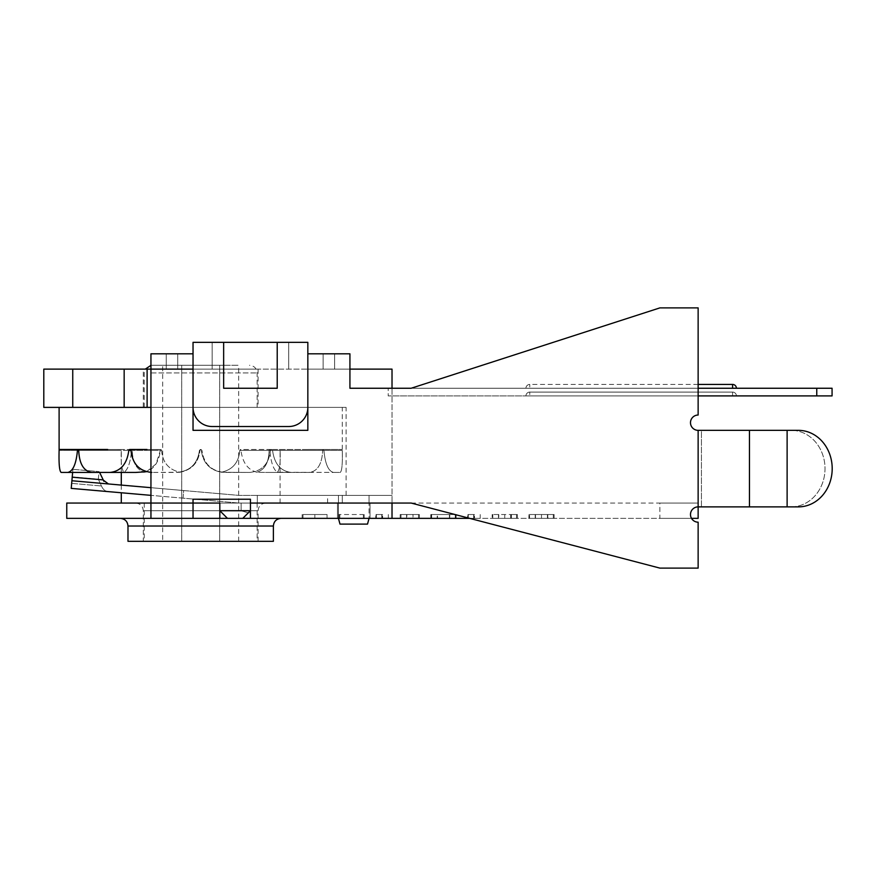 <?xml version="1.0" encoding="UTF-8"?>
<svg xmlns="http://www.w3.org/2000/svg" width="876" height="876" viewBox="0 0 876 876"><rect width="100%" height="100%" fill="white"/><g stroke="black" fill="none" stroke-linecap="round" stroke-linejoin="round"><path stroke-width="0.66" stroke-dasharray="4.38 3.29" d="M242.783 518.362L248.291 512.854L242.783 518.362L227.475 518.362L219.821 510.708L241.141 510.708L248.291 512.854L250.437 510.708L248.291 512.854L241.141 510.708L219.821 510.708L250.437 510.708L250.437 503.054L241.141 503.054L241.141 510.708L241.141 503.054L257.314 503.054L257.314 495.4L257.314 503.054L241.141 503.054L250.437 503.054L250.437 510.708L242.783 518.362L227.475 518.362L242.783 518.362L227.475 518.362L219.821 510.708L219.821 503.054L219.821 510.708L219.821 503.054L150.946 503.054L150.946 407.384L346.097 407.384L150.946 407.384L150.946 503.054L150.946 407.384L43.8 407.384M257.314 495.4L346.097 495.4L257.314 495.4M66.762 503.054L219.821 503.054L193.038 503.054L193.038 499.221L193.038 503.054L150.946 503.054L219.821 503.054L219.821 510.708L227.475 518.362M193.038 407.384L193.038 369.125L212.167 369.125L150.946 369.125L193.038 369.125L193.038 430.346L307.837 430.346L193.038 430.346L307.837 430.346L307.837 369.125L212.167 369.125L307.837 369.125L307.837 342.341L212.167 342.341L307.837 342.341L307.837 369.125L349.929 369.125L349.929 388.254L411.151 388.254L349.929 388.254L411.151 388.254L659.88 307.892L411.151 388.254L698.139 388.254L698.139 395.908L816.76 395.908L816.76 388.254L832.069 388.254L832.069 395.908L816.76 395.908L816.76 388.254L698.139 388.254L698.139 395.908L832.069 395.908L698.139 395.908L698.139 388.254L698.139 395.908L832.069 395.908L698.139 395.908L698.139 388.254L388.188 388.254L698.139 388.254L388.188 388.254L698.139 388.254L698.139 395.908L698.139 388.254L698.139 395.908L698.139 388.254L832.069 388.254L698.139 388.254L698.139 395.908L698.139 388.254L832.069 388.254L388.188 388.254L392.021 388.254L392.021 395.908L388.188 395.908L388.188 388.254L388.188 395.908L388.188 388.254L388.188 395.908L388.188 388.254L388.188 395.908L388.188 388.254L388.188 395.908L388.188 388.254L388.188 395.908L388.188 388.254L388.188 395.908L392.021 395.908L392.021 388.254L388.188 388.254L392.021 388.254L392.021 395.908L388.188 395.908L392.021 395.908L392.021 388.254L388.188 388.254L392.021 388.254L392.021 395.908L388.188 395.908L392.021 395.908L392.021 388.254L388.188 388.254L392.021 388.254L392.021 495.4L342.275 495.4L342.275 503.054L342.275 495.4L392.021 495.4L392.021 369.125L307.837 369.125L349.929 369.125L307.837 369.125L307.837 407.384A19.13 19.13 0 0 1 288.697 426.524L212.167 426.524A19.13 19.13 0 0 1 193.038 407.384L193.038 369.125L193.038 407.384A19.13 19.13 0 0 0 212.167 426.524A19.13 19.13 0 0 1 193.038 407.384L193.038 342.341L193.038 369.125L193.038 342.341L223.654 342.341L223.654 388.254L277.221 388.254L277.221 342.341L223.654 342.341L223.654 388.254L277.221 388.254L223.654 388.254L223.654 342.341M150.946 487.68L183.697 490.549L183.029 498.159L238.951 503.054L342.275 503.054L238.951 503.054L327.602 503.054L238.951 503.054L183.029 498.159L183.697 490.549L238.951 495.4L392.021 495.4L342.275 495.4L342.275 503.054L342.275 495.4L342.275 503.054L392.021 503.054L342.275 503.054L342.275 495.4L342.275 503.054L250.437 503.054L250.437 510.708L250.437 503.054L342.275 503.054L342.275 495.4L238.951 495.4L108.416 483.957L238.951 495.4L327.602 495.4L238.951 495.4L71.898 480.749L72.226 476.938L98.364 479.238L101.441 485.983C103.018 489.542 105.339 491.425 108.416 491.633C105.339 491.425 103.018 489.542 101.441 485.983L98.342 479.227L72.226 476.938L71.23 488.381L71.668 483.377L71.23 488.381L238.951 503.054L150.946 495.356M338.443 518.362L338.443 495.4L338.443 518.362L339.987 524.1L367.515 524.1L339.987 524.1L367.515 524.1L369.059 518.362L338.443 518.362L369.059 518.362L369.059 495.4L338.443 495.4L369.059 495.4L338.443 495.4L369.059 495.4L338.443 495.4L369.059 495.4L338.443 495.4L369.059 495.4L369.059 518.362L338.443 518.362L369.059 518.362M43.8 369.125L147.113 369.125L147.113 407.384M307.837 407.384A19.13 19.13 0 0 1 288.697 426.524L212.167 426.524L288.697 426.524A19.13 19.13 0 0 0 307.837 407.384L307.837 342.341L277.221 342.341L277.221 388.254L277.221 342.341M66.762 518.362L150.946 518.362L150.946 407.384M143.292 407.384L258.091 407.384L143.292 407.384L143.292 369.125L258.091 369.125L143.292 369.125M124.162 369.125L124.162 407.384M72.741 369.125L72.741 407.384M798.408 506.875A38.27 33.792 -90 0 0 832.2 468.616A38.27 33.792 -90 0 0 798.408 430.346L791.225 430.346A38.27 33.792 -90 0 1 825.017 468.616A38.27 33.792 -90 0 1 791.225 506.875L698.139 506.875A7.654 7.654 0 0 0 690.485 514.53A7.654 7.654 0 0 0 698.139 522.184L698.139 568.108L659.88 568.108L411.151 503.054L659.88 568.108L411.151 503.054L392.021 503.054L392.021 495.4L392.021 503.054L250.437 503.054L250.437 499.221L250.437 503.054L250.437 499.221L193.038 499.221L250.437 499.221L193.038 499.221L193.038 518.362L193.038 503.054L193.038 518.362L250.437 518.362L150.946 518.362L150.946 353.816L193.038 353.816L193.038 369.125L193.038 353.816L150.946 353.816L150.946 503.054L150.946 369.125L193.038 369.125L193.038 430.346L193.038 369.125L147.113 369.125M162.684 365.292L238.688 365.292L162.684 365.292L162.684 541.313L181.693 541.313L162.684 541.313M181.693 541.313L181.693 365.292L181.693 541.313L219.69 541.313L181.693 541.313M219.69 541.313L219.69 365.292L219.69 541.313L238.688 541.313L219.69 541.313M238.688 541.313L238.688 365.292M225.088 365.292L151.898 365.292L225.088 365.292M228.91 407.384L144.244 407.384L228.91 407.384M130.984 450.395L161.611 450.395C162.586 462.539 168.761 469.821 180.138 472.23C191.932 469.821 198.545 462.539 199.98 450.395C198.545 462.539 191.932 469.821 180.138 472.23C168.761 469.821 162.586 462.539 161.611 450.395L160.374 450.395C158.874 462.539 153.596 469.821 144.54 472.23C136.634 469.821 132.55 462.539 132.287 450.395C132.55 462.539 136.634 469.821 144.54 472.23L110.004 472.438C120.757 471.266 127.031 463.919 128.816 450.395L129.637 449.476L160.987 449.508L161.611 450.395L160.987 449.508L160.374 450.395L160.987 449.508L130.152 449.476L130.984 450.395C132.407 463.919 139.372 471.266 151.876 472.438L150.946 472.416M129.637 449.476L146.971 449.476M200.692 449.508L201.94 450.395L200.987 449.476L199.98 450.395L200.692 449.476M200.396 449.476L199.432 450.395L200.396 449.476M180.138 472.23L176.514 472.438C189.95 471.266 197.582 463.919 199.432 450.395C197.582 463.919 189.95 471.266 176.514 472.438L151.876 472.438L180.138 472.23M240.385 449.508L240.999 450.395L240.385 449.508L239.772 450.395L240.385 449.508L254.401 449.476L271.735 449.476L272.567 450.395L271.735 449.476L240.385 449.508M271.221 449.476L270.388 450.395L271.221 449.476M221.245 472.23C232.611 469.821 238.798 462.539 239.772 450.395C238.798 462.539 232.611 469.821 221.245 472.23L249.507 472.438C262.012 471.266 268.976 463.919 270.388 450.395C268.976 463.919 262.012 471.266 249.507 472.438L224.869 472.438C211.434 471.266 203.79 463.919 201.94 450.395C203.79 463.919 211.434 471.266 224.869 472.438L249.507 472.438L221.245 472.23C209.441 469.821 202.827 462.539 201.403 450.395C202.827 462.539 209.441 469.821 221.245 472.23M269.458 449.508L269.808 450.395L269.458 449.508L269.096 450.395L269.458 449.508L323.452 449.476L323.923 450.395L323.452 449.476L269.458 449.508M323.156 449.476L322.675 450.395L323.156 449.476M256.832 472.23C264.738 469.821 268.833 462.539 269.096 450.395C268.833 462.539 264.738 469.821 256.832 472.23C247.777 469.821 242.51 462.539 240.999 450.395C242.51 462.539 247.777 469.821 256.832 472.23L265.527 472.438L256.832 472.23M265.527 472.438L309.414 472.438C317.638 471.266 322.061 463.919 322.675 450.395C322.061 463.919 317.638 471.266 309.414 472.438L291.38 472.438C280.616 471.266 274.341 463.919 272.567 450.395C274.341 463.919 280.616 471.266 291.38 472.438L265.527 472.438M308.122 449.476L342.275 449.476L280.09 449.508L280.09 503.054L121.293 503.054L280.09 503.054M342.275 449.476L342.275 407.384L59.108 407.384L342.275 407.384M277.385 472.23C279.707 469.821 280.605 462.539 280.09 450.395C280.605 462.539 279.707 469.821 277.385 472.23L340.195 472.438C341.936 471.266 342.625 463.919 342.264 450.395C342.625 463.919 341.936 471.266 340.195 472.438L333.592 472.438C328.38 471.266 325.16 463.919 323.923 450.395C325.16 463.919 328.38 471.266 333.592 472.438L277.385 472.23C273.498 469.821 270.969 462.539 269.808 450.395C270.969 462.539 273.498 469.821 277.385 472.23M121.293 472.438L121.293 450.395C120.768 462.539 121.665 469.821 123.998 472.23L67.791 472.438C72.993 471.266 76.212 463.919 77.449 450.395L77.931 449.476L131.926 449.508L131.575 450.395C130.404 462.539 127.874 469.821 123.998 472.23C121.665 469.821 120.768 462.539 121.293 450.395L121.293 449.508L93.261 449.476M77.931 449.476L78.709 450.395L132.287 450.395L131.926 449.508L132.287 450.395L78.709 450.395C79.322 463.919 83.735 471.266 91.969 472.438L67.791 472.438M135.846 472.438L91.969 472.438L135.846 472.438M128.816 450.395L160.374 450.395L156.016 463.995L146.5 471.715M110.004 472.438L123.998 472.23C127.874 469.821 130.404 462.539 131.575 450.395L131.926 449.508L107.649 449.476M78.227 449.476L59.108 449.476L59.108 450.395C58.747 463.919 59.437 471.266 61.189 472.438M72.204 477.179L103.018 479.884L108.416 483.957L71.898 480.749L72.894 469.317L72.62 472.438L99.612 472.438L99.032 471.606L103.926 481.34M228.91 541.313L144.244 541.313L228.91 541.313M228.91 503.054L144.244 503.054L228.91 503.054M100.182 483.234L104.868 483.64M72.894 469.317L99.032 471.606L72.894 469.317M71.898 480.749L108.416 483.957M338.443 503.054L369.059 503.054L338.443 503.054L369.059 503.054L338.443 503.054L338.443 495.4L338.443 503.054M369.059 503.054L369.059 495.4L369.059 503.054M548.146 514.53L554.125 514.53L548.146 514.53L548.146 518.362L554.125 518.362L554.125 514.53L547.785 514.53L554.125 514.53L554.125 518.362L548.146 518.362M535.214 514.53L547.785 514.53L528.918 514.53L535.214 514.53L535.214 518.362L547.785 518.362L547.785 514.53L547.785 518.362L554.125 518.362L554.125 514.53L554.125 518.362L528.918 518.362L528.918 514.53L529.542 514.53L528.918 514.53L528.918 518.362L535.214 518.362L535.214 514.53M535.521 514.53L547.423 514.53L535.521 514.53L535.521 518.362L529.542 518.362L529.542 514.53L529.542 518.362L528.918 518.362L553.303 518.362L553.303 514.53L541.499 514.53L553.303 514.53L553.303 518.362L547.423 518.362L547.423 514.53L547.423 518.362L535.521 518.362L535.521 514.53M541.499 518.362L547.423 518.362L541.499 518.362L541.499 514.53L541.499 518.362M547.423 518.362L547.423 514.53L547.423 518.362L553.303 518.362L547.423 518.362M553.303 518.362L553.303 514.53L553.303 518.362M363.332 518.362L338.913 518.362L364.208 518.362L363.332 518.362L363.332 514.53L338.913 514.53L363.332 514.53M364.208 518.362L364.208 514.53L364.208 518.362M339.735 518.362L339.735 514.53L339.735 518.362M338.913 518.362L338.913 514.53L338.913 518.362M363.387 518.362L363.387 514.53L363.387 518.362M339.833 518.362L339.833 514.53M302.986 514.53L327.055 514.53L302.986 514.53L314.845 514.53L302.986 514.53L302.986 518.362L314.845 518.362L314.845 514.53L314.845 518.362L302.986 518.362L302.986 514.53L302.986 518.362L327.055 518.362L327.055 514.53L302.165 514.53L327.055 514.53L327.055 518.362L302.986 518.362L302.986 514.53M327.055 518.362L302.165 518.362L327.055 518.362L327.055 514.53L327.055 518.362L302.986 518.362M302.165 518.362L302.165 514.53L302.165 518.362M419.352 518.362L413.012 518.362L413.012 514.53L400.19 514.53L419.352 514.53L413.012 514.53L413.012 518.362L406.574 518.362L406.574 514.53L406.574 518.362L400.19 518.362L400.19 514.53L400.19 518.362L419.352 518.362L419.352 514.53L419.352 518.362M401.011 518.362L406.88 518.362L406.88 514.53L401.011 514.53L412.705 514.53L406.88 514.53L406.88 518.362L401.011 518.362L401.011 514.53L401.011 518.362M412.705 518.362L406.88 518.362L412.705 518.362L412.705 514.53L418.531 514.53L412.705 514.53L412.705 518.362L418.531 518.362L412.705 518.362M418.531 518.362L418.531 514.53L418.531 518.362M382.615 514.53L375.76 514.53L382.615 514.53L382.615 518.362L382.615 514.53M375.76 518.362L388.331 518.362L375.76 518.362L375.76 514.53M376.373 518.362L376.373 514.53M381.991 518.362L381.991 514.53M388.331 518.362L388.331 514.53L388.331 518.362M381.783 518.362L381.783 514.53L381.783 518.362M376.067 518.362L376.067 514.53L376.067 518.362M456.1 518.362L449.76 518.362L449.76 514.53L431.627 514.53L455.684 514.53L430.795 514.53L456.1 514.53L449.76 514.53L449.76 518.362L437.496 518.362L437.496 514.53L437.496 518.362L431.627 518.362L431.627 514.53L431.627 518.362L455.684 518.362L455.684 514.53L455.684 518.362L430.795 518.362L430.795 514.53L430.795 518.362L437.19 518.362L437.19 514.53L437.19 518.362L449.399 518.362L449.399 514.53L455.279 514.53L449.399 514.53L449.399 518.362L430.904 518.362L456.1 518.362L456.1 514.53L456.1 518.362M430.904 518.362L430.904 514.53M431.518 518.362L431.518 514.53M455.279 518.362L449.399 518.362L455.279 518.362L455.279 514.53L455.279 518.362M474.496 514.53L467.642 514.53L474.496 514.53L474.496 518.362L474.496 514.53M467.642 518.362L480.223 518.362L467.642 518.362L467.642 514.53M468.266 518.362L468.266 514.53M473.883 518.362L473.883 514.53M480.223 518.362L480.223 514.53L480.223 518.362M473.675 518.362L473.675 514.53L473.675 518.362M467.959 518.362L467.959 514.53L467.959 518.362M517.377 518.362L511.036 518.362L511.036 514.53L492.181 514.53L517.377 514.53L511.036 514.53L511.036 518.362L498.466 518.362L498.466 514.53L498.466 518.362L492.181 518.362L492.181 514.53L492.181 518.362L492.794 518.362L492.794 514.53L492.794 518.362L498.772 518.362L498.772 514.53L498.772 518.362L510.675 518.362L510.675 514.53L516.555 514.53L510.675 514.53L510.675 518.362L516.555 518.362L516.555 514.53L516.555 518.362L504.751 518.362L504.751 514.53L504.751 518.362L510.675 518.362L510.675 514.53L510.675 518.362L492.181 518.362L517.377 518.362L517.377 514.53L511.398 514.53L517.377 514.53L517.377 518.362L511.398 518.362L517.377 518.362L517.377 514.53L517.377 518.362M511.398 518.362L511.398 514.53M516.555 518.362L510.675 518.362L516.555 518.362L516.555 514.53L516.555 518.362M691.514 518.362L659.88 518.362L659.88 503.054L392.021 503.054L411.151 503.054L392.021 503.054L392.021 518.362L698.139 518.362L698.139 506.875A7.654 7.654 0 0 0 690.485 514.53A7.654 7.654 0 0 0 698.139 522.184A7.654 7.654 0 0 1 690.485 514.53A7.654 7.654 0 0 1 698.139 506.875L791.225 506.875A38.27 33.792 90 0 0 825.017 468.616A38.27 33.792 90 0 0 791.225 430.346L787.075 430.346L791.225 430.346M411.151 388.254L659.88 307.892L698.139 307.892L698.139 415.038A7.654 7.654 0 0 0 690.485 422.692A7.654 7.654 0 0 0 698.139 430.346L698.139 506.875L749.396 506.875L749.396 430.346L701.424 430.346L749.396 430.346L749.396 506.875L791.225 506.875M701.424 506.875L701.424 430.346L698.139 430.346L701.424 430.346L701.424 506.875M798.408 430.346L698.139 430.346A7.654 7.654 0 0 1 690.485 422.692A7.654 7.654 0 0 1 698.139 415.038A7.654 7.654 0 0 0 690.485 422.692A7.654 7.654 0 0 0 698.139 430.346M698.139 307.892L698.139 415.038L698.139 307.892L659.88 307.892L698.139 307.892M659.88 568.108L698.139 568.108L698.139 522.184L698.139 568.108L659.88 568.108M349.929 369.125L349.929 388.254L349.929 369.125L307.837 369.125L307.837 430.346L307.837 353.816L307.837 369.125L349.929 369.125L349.929 353.816L307.837 353.816M392.021 518.362L392.021 503.054L392.021 518.362L337.49 518.362L370.011 518.362L337.49 518.362L370.011 518.362L337.49 518.362L337.49 503.054L370.011 503.054L337.49 503.054L370.011 503.054L337.49 503.054L337.49 518.362M698.139 503.054L659.88 503.054L698.139 503.054M411.151 503.054L659.88 503.054L659.88 518.362L469.678 518.362M193.038 503.054L150.946 503.054L150.946 518.362L258.091 518.362L250.437 518.362L250.437 503.054L219.821 503.054L392.021 503.054L250.437 503.054L250.437 518.362L250.437 503.054M135.638 503.054L265.746 503.054L135.638 503.054C140.28 503.503 142.832 506.054 143.292 510.708L258.091 510.708L143.292 510.708L143.292 541.313L258.091 541.313L143.292 541.313M177.729 353.816L177.729 369.125L177.729 353.816L150.946 353.816L150.946 369.125L193.038 369.125L150.946 369.125L193.038 369.125L193.038 353.816M349.929 353.816L323.135 353.816L334.621 353.816L334.621 369.125L334.621 353.816L349.929 353.816M219.821 518.362L219.821 503.054M127.984 541.313L273.389 541.313M529.772 388.254L736.409 388.254L525.95 388.254L736.409 388.254L525.95 388.254L529.772 388.254L529.772 384.433L529.772 388.254M529.772 395.908L736.409 395.908L525.95 395.908L736.409 395.908L525.95 395.908L529.772 395.908L529.772 392.087L529.772 395.908M698.139 395.908L388.188 395.908L698.139 395.908L388.188 395.908L698.139 395.908L388.188 395.908L698.139 395.908L698.139 388.254M732.577 388.254L736.409 388.254L732.577 388.254L732.577 384.433L732.577 388.254L732.577 384.433L732.577 388.254L732.577 384.433L529.772 384.433A3.822 3.822 0 0 0 525.95 388.254A3.822 3.822 0 0 1 529.772 384.433A3.822 3.822 0 0 0 525.95 388.254M732.577 395.908L736.409 395.908L732.577 395.908L732.577 392.087L732.577 395.908M212.167 369.125L212.167 342.341L212.167 369.125M288.697 342.341L288.697 369.125L288.697 342.341M151.811 372.946L257.128 372.946L151.811 372.946M272.567 450.395L240.999 450.395L272.567 450.395M239.772 450.395L270.388 450.395L239.772 450.395M323.923 450.395L269.808 450.395L323.923 450.395M269.096 450.395L322.675 450.395L269.096 450.395M342.264 450.395L280.09 450.395L342.264 450.395M78.709 450.395L77.449 450.395M121.293 450.395L59.108 450.395L121.293 450.395M71.668 483.377L101.441 485.983L71.668 483.377M787.075 506.875L787.075 430.346L787.075 506.875M787.119 506.875L787.119 430.346M749.451 506.875L749.451 430.346M166.254 369.125L166.254 353.816L166.254 369.125M323.135 369.125L323.135 353.816L323.135 369.125M273.389 526.016L127.984 526.016M816.76 388.254L816.76 395.908M346.097 495.4L346.097 407.384M258.091 369.125L258.091 407.384M144.244 407.384L144.244 372.946L145.274 369.125M150.946 365.358L151.898 365.292M257.128 407.384L257.128 372.946C256.679 368.303 254.128 365.752 249.474 365.292M121.293 485.085L121.293 492.761M144.244 503.054L144.244 541.313M257.128 503.054L257.128 541.313M327.602 503.054L327.602 495.4M98.342 479.227L99.01 471.606M370.011 503.054L370.011 518.362L370.011 503.054M258.091 541.313L258.091 510.708C258.54 506.054 261.092 503.503 265.746 503.054M736.409 388.254A3.822 3.822 0 0 0 732.577 384.433L698.139 384.433M525.95 395.908A3.822 3.822 0 0 1 529.772 392.087L732.577 392.087A3.822 3.822 0 0 1 736.409 395.908A3.822 3.822 0 0 0 732.577 392.087L529.772 392.087A3.822 3.822 0 0 0 525.95 395.908A3.822 3.822 0 0 1 529.772 392.087L732.577 392.087A3.822 3.822 0 0 1 736.409 395.908M832.069 388.254L832.069 395.908"/><path stroke-width="1.31" d="M242.783 518.362L250.437 510.708L219.821 510.708L227.475 518.362L392.021 518.362L392.021 503.054L411.151 503.054L659.88 568.108L698.139 568.108L698.139 522.184A7.654 7.654 0 0 1 690.485 514.53A7.654 7.654 0 0 1 698.139 506.875L698.139 430.346A7.654 7.654 0 0 1 690.485 422.692A7.654 7.654 0 0 1 698.139 415.038L698.139 307.892L659.88 307.892L411.151 388.254L349.929 388.254L349.929 353.816L307.837 353.816L307.837 342.341L277.221 342.341L277.221 388.254L223.654 388.254L223.654 342.341L277.221 342.341M219.821 503.054L193.038 503.054L219.821 503.054L219.821 518.362L150.946 518.362L193.038 518.362L193.038 499.221L250.437 499.221L250.437 518.362L302.986 518.362M338.443 518.362L339.987 524.1L367.515 524.1L369.059 518.362M349.929 369.125L392.021 369.125L392.021 388.254L411.151 388.254M147.113 369.125L43.8 369.125L43.8 407.384L147.113 407.384L147.113 369.125L150.946 369.125L150.946 503.054L66.762 503.054L66.762 518.362L150.946 518.362L150.946 503.054L193.038 503.054M147.113 407.384L150.946 407.384M307.837 407.384A19.13 19.13 0 0 1 288.697 426.524L212.167 426.524A19.13 19.13 0 0 1 193.038 407.384M307.837 353.816L307.837 430.346L193.038 430.346L193.038 342.341L223.654 342.341M72.741 369.125L72.741 407.384M124.162 369.125L124.162 407.384M151.876 472.438C139.372 471.266 132.407 463.919 130.984 450.395L130.152 449.476L146.971 449.476M129.637 449.476L128.816 450.395C127.031 463.919 120.757 471.266 110.004 472.438L91.969 472.438C83.735 471.266 79.322 463.919 78.709 450.395L78.227 449.476L77.449 450.395C76.212 463.919 72.993 471.266 67.791 472.438L61.189 472.438C59.437 471.266 58.747 463.919 59.108 450.395L59.108 449.476L77.931 449.476M146.5 471.715L135.846 472.438L99.612 472.438L103.926 481.34M78.227 449.476L107.649 449.476M59.108 407.384L59.108 450.395M61.189 472.438L72.62 472.438L71.898 480.749L150.946 487.68M67.791 472.438L110.004 472.438M108.416 483.957L103.018 479.884L72.204 477.179M150.946 495.356L71.23 488.381L71.898 480.749M791.225 506.875L798.408 506.875A38.27 33.792 90 0 0 832.2 468.616A38.27 33.792 90 0 0 798.408 430.346L698.139 430.346M798.408 506.875L698.139 506.875L698.139 518.362L691.514 518.362M798.408 430.346L791.225 430.346M250.437 503.054L411.151 503.054M469.678 518.362L392.021 518.362M227.475 518.362L219.821 518.362M337.49 518.362L327.055 518.362M150.946 353.816L150.946 369.125L193.038 369.125L193.038 353.816L150.946 353.816M193.038 353.816L177.729 353.816M273.389 526.016L273.389 541.313L127.984 541.313L127.984 526.016L273.389 526.016C273.805 521.406 276.356 518.855 281.043 518.362M816.76 388.254L816.76 395.908L832.069 395.908L832.069 388.254L698.139 388.254M816.76 395.908L698.139 395.908M128.816 450.395L130.984 450.395M77.449 450.395L78.709 450.395M787.119 506.875L787.119 430.346M749.451 506.875L749.451 430.346M732.577 388.254L732.577 384.433L698.139 384.433M145.274 369.125L150.946 365.358M121.293 472.438L121.293 485.085M121.293 492.761L121.293 503.054M127.984 526.016C127.578 521.406 125.027 518.855 120.33 518.362M736.409 388.254A3.822 3.822 0 0 0 732.577 384.433A3.822 3.822 0 0 1 736.409 388.254"/></g></svg>
